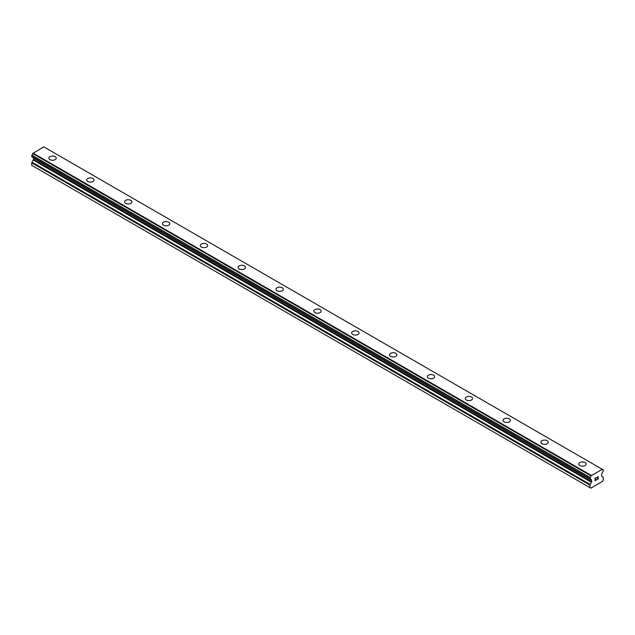 <?xml version="1.0" encoding="UTF-8"?>
<svg xmlns="http://www.w3.org/2000/svg" width="635" height="635" viewBox="0 0 635 635"><rect width="100%" height="100%" fill="white"/><g stroke="black" fill="none" stroke-linecap="round" stroke-linejoin="round"><path stroke-width="0.95" d="M48.887 158.147A3.683 2.127 180 0 1 51.157 156.186A3.683 2.127 180 0 1 55.166 156.647A3.683 2.127 180 0 1 56.245 158.147A3.683 2.127 180 0 1 53.975 160.107A3.683 2.127 180 0 1 49.967 159.647A3.683 2.127 180 0 1 48.887 158.147A3.683 2.127 180 0 1 51.157 156.186A3.683 2.127 180 0 1 55.166 156.647A3.683 2.127 180 0 1 56.245 158.147M86.733 179.999A3.683 2.127 180 0 1 89.003 178.038A3.683 2.127 180 0 1 93.02 178.498A3.683 2.127 180 0 1 94.091 179.999A3.683 2.127 180 0 1 91.821 181.959A3.683 2.127 180 0 1 87.813 181.499A3.683 2.127 180 0 1 86.733 179.999A3.683 2.127 180 0 1 89.011 178.038A3.683 2.127 180 0 1 93.02 178.498A3.683 2.127 180 0 1 94.091 179.999M124.579 201.851A3.683 2.127 180 0 1 126.857 199.89A3.683 2.127 180 0 1 130.866 200.35A3.683 2.127 180 0 1 131.945 201.851A3.683 2.127 180 0 1 129.667 203.811A3.683 2.127 180 0 1 125.659 203.351A3.683 2.127 180 0 1 124.579 201.851A3.683 2.127 180 0 1 126.857 199.89A3.683 2.127 180 0 1 130.866 200.35A3.683 2.127 180 0 1 131.945 201.851M162.433 223.703A3.683 2.127 180 0 1 164.703 221.734A3.683 2.127 180 0 1 168.712 222.202A3.683 2.127 180 0 1 169.791 223.703A3.683 2.127 180 0 1 167.521 225.663A3.683 2.127 180 0 1 163.505 225.203A3.683 2.127 180 0 1 162.433 223.703A3.683 2.127 180 0 1 164.703 221.742A3.683 2.127 180 0 1 168.712 222.202A3.683 2.127 180 0 1 169.791 223.703M200.279 245.554A3.683 2.127 180 0 1 202.549 243.586A3.683 2.127 180 0 1 206.558 244.046A3.683 2.127 180 0 1 207.637 245.554A3.683 2.127 180 0 1 205.367 247.515A3.683 2.127 180 0 1 201.358 247.055A3.683 2.127 180 0 1 200.279 245.554A3.683 2.127 180 0 1 202.549 243.594A3.683 2.127 180 0 1 206.558 244.054A3.683 2.127 180 0 1 207.637 245.554M238.125 267.406A3.683 2.127 180 0 1 240.395 265.438A3.683 2.127 180 0 1 244.404 265.898A3.683 2.127 180 0 1 245.483 267.406A3.683 2.127 180 0 1 243.213 269.367A3.683 2.127 180 0 1 239.204 268.907A3.683 2.127 180 0 1 238.125 267.406A3.683 2.127 180 0 1 240.395 265.446A3.683 2.127 180 0 1 244.404 265.906A3.683 2.127 180 0 1 245.483 267.406M282.257 287.758A3.683 2.127 180 0 1 283.329 289.258A3.683 2.127 180 0 1 281.059 291.219A3.683 2.127 180 0 1 277.05 290.759A3.683 2.127 180 0 1 275.971 289.25A3.683 2.127 180 0 1 278.249 287.298A3.683 2.127 180 0 1 282.257 287.758M275.971 289.25A3.683 2.127 180 0 1 278.241 287.29A3.683 2.127 180 0 1 282.257 287.75A3.683 2.127 180 0 1 283.329 289.25M313.817 311.102A3.683 2.127 180 0 1 316.095 309.142A3.683 2.127 180 0 1 320.103 309.602A3.683 2.127 180 0 1 321.183 311.11A3.683 2.127 180 0 1 318.905 313.071A3.683 2.127 180 0 1 314.897 312.61A3.683 2.127 180 0 1 313.817 311.102A3.683 2.127 180 0 1 316.095 309.15A3.683 2.127 180 0 1 320.103 309.61A3.683 2.127 180 0 1 321.183 311.102M351.671 332.962A3.683 2.127 180 0 1 353.941 331.002A3.683 2.127 180 0 1 357.949 331.462A3.683 2.127 180 0 1 359.029 332.962M357.949 331.454A3.683 2.127 180 0 1 359.029 332.954A3.683 2.127 180 0 1 356.759 334.923A3.683 2.127 180 0 1 352.742 334.462A3.683 2.127 180 0 1 351.671 332.954A3.683 2.127 180 0 1 353.941 330.994A3.683 2.127 180 0 1 357.949 331.454M389.517 354.806A3.683 2.127 180 0 1 391.787 352.846A3.683 2.127 180 0 1 395.795 353.306A3.683 2.127 180 0 1 396.875 354.814A3.683 2.127 180 0 1 394.605 356.767A3.683 2.127 180 0 1 390.596 356.306A3.683 2.127 180 0 1 389.517 354.806A3.683 2.127 180 0 1 391.787 352.854A3.683 2.127 180 0 1 395.795 353.314A3.683 2.127 180 0 1 396.875 354.806M427.363 376.658A3.683 2.127 180 0 1 429.633 374.698A3.683 2.127 180 0 1 433.642 375.158A3.683 2.127 180 0 1 434.721 376.658A3.683 2.127 180 0 1 432.451 378.619A3.683 2.127 180 0 1 428.442 378.158A3.683 2.127 180 0 1 427.363 376.658A3.683 2.127 180 0 1 429.633 374.698A3.683 2.127 180 0 1 433.642 375.166A3.683 2.127 180 0 1 434.721 376.658M465.209 398.51A3.683 2.127 180 0 1 467.479 396.55A3.683 2.127 180 0 1 471.495 397.01A3.683 2.127 180 0 1 472.567 398.51A3.683 2.127 180 0 1 470.297 400.471A3.683 2.127 180 0 1 466.288 400.01A3.683 2.127 180 0 1 465.209 398.51A3.683 2.127 180 0 1 467.487 396.55A3.683 2.127 180 0 1 471.495 397.01A3.683 2.127 180 0 1 472.567 398.51M503.055 420.362A3.683 2.127 180 0 1 505.333 418.401A3.683 2.127 180 0 1 509.341 418.862A3.683 2.127 180 0 1 510.421 420.362A3.683 2.127 180 0 1 508.143 422.323A3.683 2.127 180 0 1 504.134 421.862A3.683 2.127 180 0 1 503.055 420.362A3.683 2.127 180 0 1 505.333 418.401A3.683 2.127 180 0 1 509.341 418.862A3.683 2.127 180 0 1 510.421 420.362M540.909 442.214A3.683 2.127 180 0 1 543.179 440.253A3.683 2.127 180 0 1 547.187 440.714A3.683 2.127 180 0 1 548.267 442.214A3.683 2.127 180 0 1 545.997 444.175A3.683 2.127 180 0 1 541.98 443.714A3.683 2.127 180 0 1 540.909 442.214A3.683 2.127 180 0 1 543.179 440.253A3.683 2.127 180 0 1 547.187 440.714A3.683 2.127 180 0 1 548.267 442.214M578.755 464.066A3.683 2.127 180 0 1 581.025 462.097A3.683 2.127 180 0 1 585.033 462.558A3.683 2.127 180 0 1 586.113 464.066A3.683 2.127 180 0 1 583.843 466.026A3.683 2.127 180 0 1 579.834 465.566A3.683 2.127 180 0 1 578.755 464.066A3.683 2.127 180 0 1 581.025 462.105A3.683 2.127 180 0 1 585.033 462.566A3.683 2.127 180 0 1 586.113 464.066M595.17 478.314L595.17 479.298L595.17 478.314L596.265 477.679L595.17 478.314M595.17 479.298L595.765 478.957M595.765 479.123L595.17 479.465L595.765 479.115M595.17 479.465L595.17 480.449L595.17 479.465M595.17 480.449L596.265 479.822M595.027 480.695L596.265 479.981L595.027 480.695L595.027 478.234L596.265 477.52M597.122 477.647L598.257 476.607M598.257 477.329L597.956 477.964L598.257 477.329M597.956 477.964L597.297 479.227L597.956 477.964M597.297 479.227L598.456 478.552M596.995 479.56L598.456 478.719L596.995 479.56L598.218 477.099L597.932 476.726L597.265 477.568L597.352 477.163L598.114 476.718M590.994 479.552L590.098 479.036A1.603 0.929 -60 0 1 590.685 479.06A1.603 0.929 -60 0 1 590.994 479.552L591.455 479.814A1 0.579 -60 0 1 591.661 480.274L591.661 481.616A1 0.579 -60 0 1 591.455 482.314L590.209 484.457A1 0.579 -60 0 0 590.002 485.164L590.002 487.664L590.852 488.156L598.995 483.457L602.401 481.489L603.25 480.012L603.25 477.512A1 0.579 -60 0 0 603.044 477.052L601.805 476.337A1 0.579 -60 0 1 601.591 475.877L601.591 474.536A1 0.579 -60 0 1 601.805 473.837L602.258 473.043A1.603 0.929 -60 0 1 603.139 471.511L603.21 469.932L602.274 469.392M590.113 479.028L590.098 477.464A1.603 0.929 -60 0 0 590.987 475.853L602.266 469.344A1.603 0.929 -60 0 0 602.583 469.9A1.603 0.929 -60 0 0 603.155 469.924L603.21 469.932M33.29 157.591A1 0.579 -60 0 1 33.409 157.964L33.409 159.306A1 0.579 -60 0 1 33.195 160.012L31.956 162.155A1 0.579 120 0 0 31.75 162.854L31.75 165.354L32.599 165.854L590.852 488.156M31.75 156.631L590.01 478.965L31.75 156.631L31.845 155.162A1.603 0.929 -60 0 0 32.734 153.551L43.759 146.844L602.012 469.146M603.155 469.924L602.282 469.424M591.241 475.369L32.988 153.067M590.987 475.853L32.734 153.551M590.098 477.464L31.845 155.162M590.002 477.679L31.75 155.377M590.002 487.664L31.75 165.354M591.026 475.734L32.774 153.432M591.661 480.274L33.409 157.964M591.661 481.616L33.409 159.306M591.455 482.314L33.195 160.012M590.209 484.457L31.956 162.155M590.002 485.164L31.75 162.854M590.042 479.028L31.79 156.718M591.018 479.584L590.074 479.036"/></g></svg>

